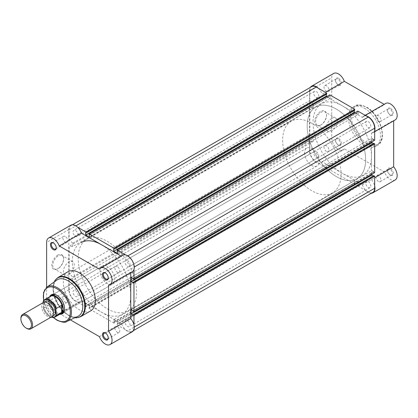 <?xml version="1.0" encoding="UTF-8"?>
<svg xmlns="http://www.w3.org/2000/svg" width="418" height="418" viewBox="0 0 418 418"><rect width="100%" height="100%" fill="white"/><g stroke="black" fill="none" stroke-linecap="round" stroke-linejoin="round"><path stroke-width="0.31" stroke-dasharray="2.09 1.57" d="M108.252 337.734A3.469 2.001 -120 0 0 108.262 337.483A3.469 2.001 -120 0 0 105.806 333.23L105.341 332.963L105.806 333.23A3.469 2.001 -120 0 0 105.582 333.115M108.252 277.693A3.469 2.001 -120 0 0 108.262 277.442A3.469 2.001 -120 0 0 105.806 273.189L105.341 272.917L105.806 273.189A3.469 2.001 -120 0 0 105.582 273.074M53.342 309.686A4.133 2.383 60 0 1 50.421 304.628A4.133 2.383 60 0 1 53.342 302.94L53.342 302.94A4.133 2.383 60 0 1 56.263 308.003A4.133 2.383 60 0 1 53.342 309.686M53.807 303.212L53.342 302.94L53.807 303.212A3.469 2.001 -120 0 0 52.072 303.04A3.469 2.001 -120 0 0 51.539 305.819A3.469 2.001 -120 0 0 53.807 308.876A3.469 2.001 -120 0 0 55.542 309.048A3.469 2.001 -120 0 0 56.263 307.46A3.469 2.001 -120 0 0 53.807 303.212L53.807 303.212M56.252 247.67A3.469 2.001 -120 0 0 56.263 247.419A3.469 2.001 -120 0 0 53.807 243.171L53.342 242.9L53.807 243.171A3.469 2.001 -120 0 0 53.582 243.051M57.721 255.132A8.36 4.828 120 0 0 51.811 265.367A8.36 4.828 120 0 0 57.721 268.784L57.721 268.784A8.36 4.828 120 0 0 63.63 258.543A8.36 4.828 120 0 0 57.721 255.132M58.191 268.513L57.721 268.784L58.191 268.513A7.696 4.441 -60 0 1 54.34 268.894A7.696 4.441 -60 0 1 53.164 262.723A7.696 4.441 -60 0 1 58.191 255.941A7.696 4.441 -60 0 1 62.036 255.56A7.696 4.441 -60 0 1 63.63 259.087A7.696 4.441 -60 0 1 58.191 268.513L58.191 268.513M59.769 314.289A10.988 6.343 60 0 1 56.848 313.265A10.988 6.343 60 0 1 49.648 296.759M64.612 308.5A10.33 5.962 -120 0 0 64.618 308.238A10.33 5.962 -120 0 0 57.313 295.589L56.848 295.317L57.313 295.589A10.33 5.962 -120 0 0 57.083 295.458M102.222 266.167L52.151 295.077A10.33 5.962 -120 0 0 50.568 303.353A10.33 5.962 -120 0 0 57.313 312.455A10.33 5.962 -120 0 0 62.475 312.967L112.546 284.057A10.33 5.962 -120 0 0 114.13 275.781A10.33 5.962 -120 0 0 107.384 266.679A10.33 5.962 -120 0 0 102.222 266.167A10.33 5.962 -120 0 0 100.639 274.443A10.33 5.962 -120 0 0 107.384 283.545A10.33 5.962 -120 0 0 112.546 284.057M68.824 274.652A7.696 4.441 -60 0 1 64.973 275.034A7.696 4.441 -60 0 1 63.797 268.863A7.696 4.441 -60 0 1 68.824 262.081A7.696 4.441 -60 0 1 72.669 261.699A7.696 4.441 -60 0 1 73.85 267.87A7.696 4.441 -60 0 1 68.824 274.652M70.794 225.224A9.504 5.486 -120 0 0 68.824 229.576L68.824 289.617A9.504 5.486 -120 0 0 75.543 301.253A9.504 5.486 -120 0 0 80.293 301.728A9.504 5.486 -120 0 0 81.442 300.615L59.241 313.432A9.504 5.486 -120 0 1 58.092 314.545A9.504 5.486 -120 0 1 53.342 314.075A9.504 5.486 -120 0 1 46.623 302.433L46.623 287.318M99.437 336.642L121.638 323.819A9.504 5.486 -120 0 0 127.542 331.275A9.504 5.486 -120 0 0 132.292 331.746M117.317 266.543A3.469 2.001 -120 0 0 115.582 266.37A3.469 2.001 -120 0 0 115.049 269.155A3.469 2.001 -120 0 0 117.317 272.212A3.469 2.001 -120 0 0 119.052 272.384A3.469 2.001 -120 0 0 119.585 269.605A3.469 2.001 -120 0 0 117.317 266.543M65.318 236.525A3.469 2.001 -120 0 0 63.583 236.353A3.469 2.001 -120 0 0 63.05 239.133A3.469 2.001 -120 0 0 65.318 242.189A3.469 2.001 -120 0 0 67.052 242.362A3.469 2.001 -120 0 0 67.585 239.582A3.469 2.001 -120 0 0 65.318 236.525M65.318 296.566A3.469 2.001 -120 0 0 63.583 296.393A3.469 2.001 -120 0 0 63.05 299.173A3.469 2.001 -120 0 0 65.318 302.235A3.469 2.001 -120 0 0 67.052 302.407A3.469 2.001 -120 0 0 67.585 299.622A3.469 2.001 -120 0 0 65.318 296.566M117.317 326.589A3.469 2.001 -120 0 0 115.582 326.416A3.469 2.001 -120 0 0 115.049 329.196A3.469 2.001 -120 0 0 117.317 332.253A3.469 2.001 -120 0 0 119.052 332.425A3.469 2.001 -120 0 0 119.585 329.645A3.469 2.001 -120 0 0 117.317 326.589M56.921 280.044A20.989 12.117 -120 0 0 53.107 289.313A20.989 12.117 -120 0 0 67.946 315.015A20.989 12.117 -120 0 0 77.879 316.348M54.298 281.894A22.4 12.932 -120 0 0 53.107 288.164A22.4 12.932 -120 0 0 68.944 315.595L67.946 315.015L68.944 315.595A22.4 12.932 -120 0 0 74.963 317.696M68.019 271.7A22.64 13.073 -120 0 0 64.55 289.841A22.64 13.073 -120 0 0 79.342 309.79A22.64 13.073 -120 0 0 90.659 310.908M107.384 308.845A41.314 23.852 -120 0 0 128.039 310.893A41.314 23.852 -120 0 0 134.371 277.787A41.314 23.852 -120 0 0 107.384 241.379A41.314 23.852 -120 0 0 86.73 239.336A41.314 23.852 -120 0 0 80.397 272.442A41.314 23.852 -120 0 0 107.384 308.845M130.756 295.354A41.314 23.852 -120 0 0 101.543 244.755A41.314 23.852 -120 0 0 80.883 242.706A41.314 23.852 -120 0 0 74.55 275.812A41.314 23.852 -120 0 0 101.543 312.22A41.314 23.852 -120 0 0 122.197 314.263A41.314 23.852 -120 0 0 130.756 295.354M70.339 319.838L59.241 313.432M121.638 323.819L81.442 300.615M130.756 272.593L130.756 272.144A9.504 5.486 -120 0 0 132.292 271.705M122.787 255.246A9.504 5.486 -120 0 0 121.638 256.359L99.437 269.176M121.251 256.135L121.638 256.359M130.756 272.144L108.549 284.961M43.367 302.533A8.261 4.77 -120 0 0 41.654 306.316A8.261 4.77 -120 0 0 45.264 314.629A8.261 4.77 -120 0 0 51.628 316.844M26.742 328.417A8.261 4.77 60 0 1 20.9 318.297M44.517 302.162A8.261 4.77 -120 0 0 43.702 305.135A8.261 4.77 -120 0 0 46.654 312.701A8.261 4.77 -120 0 0 52.522 316.029M304.565 152.836A10.33 5.962 -120 0 0 309.074 163.229A10.33 5.962 -120 0 0 317.032 165.998A10.33 5.962 -120 0 0 319.174 161.27A10.33 5.962 -120 0 0 314.665 150.877A10.33 5.962 -120 0 0 306.707 148.108A10.33 5.962 -120 0 0 304.565 152.836M43.352 301.023L48.932 297.841L48.666 300.579A10.33 5.962 -120 0 0 52.501 310.213A10.33 5.962 -120 0 0 59.978 314.158A10.33 5.962 -120 0 0 60.004 314.153M307.193 126.022A41.314 23.852 -120 0 0 325.23 167.597A41.314 23.852 -120 0 0 357.066 178.664A41.314 23.852 -120 0 0 365.619 159.754A41.314 23.852 -120 0 0 347.588 118.179A41.314 23.852 -120 0 0 315.752 107.107A41.314 23.852 -120 0 0 307.193 126.022M282.657 140.187A41.314 23.852 -120 0 0 300.688 181.762A41.314 23.852 -120 0 0 332.524 192.834A41.314 23.852 -120 0 0 341.083 173.919A41.314 23.852 -120 0 0 323.046 132.344A41.314 23.852 -120 0 0 291.215 121.277A41.314 23.852 -120 0 0 282.657 140.187M43.117 302.679L43.117 307.768A9.792 5.653 -120 0 0 51.048 317.178M48.786 297.888L48.786 305.161L43.352 308.296L43.117 307.768L43.352 308.296A10.121 5.842 60 0 0 54.836 317.137M48.932 297.841L48.786 305.161M49.883 296.623A10.33 5.962 -120 0 0 49.867 296.644A10.33 5.962 -120 0 0 48.666 300.579L48.932 304.973M48.896 304.591A10.121 5.842 -120 0 0 59.393 314.268A10.121 5.842 -120 0 0 60.521 313.855M50.4 296.325A10.121 5.842 -120 0 0 49.481 297.099A10.121 5.842 -120 0 0 48.896 298.008M75.543 230.522A3.595 2.074 60 0 1 77.889 233.688A3.595 2.074 60 0 1 77.34 236.567A3.595 2.074 60 0 1 75.543 236.389A3.595 2.074 60 0 1 73.192 233.223A3.595 2.074 60 0 1 73.746 230.344A3.595 2.074 60 0 1 75.543 230.522M316.254 91.547A3.595 2.074 60 0 1 318.6 94.714A3.595 2.074 60 0 1 318.046 97.598A3.595 2.074 60 0 1 316.254 97.415A3.595 2.074 60 0 1 313.902 94.249A3.595 2.074 60 0 1 314.456 91.37A3.595 2.074 60 0 1 316.254 91.547M127.542 260.539A3.595 2.074 60 0 1 129.888 263.706A3.595 2.074 60 0 1 129.334 266.59A3.595 2.074 60 0 1 127.542 266.412A3.595 2.074 60 0 1 125.191 263.241A3.595 2.074 60 0 1 125.745 260.362A3.595 2.074 60 0 1 127.542 260.539M368.248 121.57A3.595 2.074 60 0 1 370.599 124.736A3.595 2.074 60 0 1 370.045 127.615A3.595 2.074 60 0 1 368.248 127.438A3.595 2.074 60 0 1 365.902 124.271A3.595 2.074 60 0 1 366.45 121.392A3.595 2.074 60 0 1 368.248 121.57M127.542 320.585A3.595 2.074 60 0 1 129.888 323.751A3.595 2.074 60 0 1 129.334 326.63A3.595 2.074 60 0 1 127.542 326.453A3.595 2.074 60 0 1 125.191 323.286A3.595 2.074 60 0 1 125.745 320.402A3.595 2.074 60 0 1 127.542 320.585M368.248 181.611A3.595 2.074 60 0 1 370.599 184.777A3.595 2.074 60 0 1 370.045 187.656A3.595 2.074 60 0 1 368.248 187.478A3.595 2.074 60 0 1 365.902 184.312A3.595 2.074 60 0 1 366.45 181.433A3.595 2.074 60 0 1 368.248 181.611M75.543 290.562A3.595 2.074 60 0 1 77.889 293.729A3.595 2.074 60 0 1 77.34 296.608A3.595 2.074 60 0 1 75.543 296.43A3.595 2.074 60 0 1 73.192 293.264A3.595 2.074 60 0 1 73.746 290.385A3.595 2.074 60 0 1 75.543 290.562M316.254 151.588A3.595 2.074 60 0 1 318.6 154.759A3.595 2.074 60 0 1 318.046 157.638A3.595 2.074 60 0 1 316.254 157.461A3.595 2.074 60 0 1 313.902 154.294A3.595 2.074 60 0 1 314.456 151.41A3.595 2.074 60 0 1 316.254 151.588M101.543 244.755A41.314 23.852 60 0 1 128.53 281.157A41.314 23.852 60 0 1 122.197 314.263A41.314 23.852 60 0 1 101.543 312.22A41.314 23.852 60 0 1 74.55 275.812A41.314 23.852 60 0 1 80.883 242.706L86.73 239.336M366.288 115.953A9.504 5.486 60 0 0 363.498 116.272A9.504 5.486 60 0 0 362.349 117.385L342.248 105.78A41.314 23.852 60 0 1 369.24 142.188A41.314 23.852 60 0 1 362.908 175.294A41.314 23.852 60 0 1 342.248 173.245A41.314 23.852 60 0 1 315.261 136.843A41.314 23.852 60 0 1 321.594 103.737A41.314 23.852 60 0 1 342.248 105.78A41.314 23.852 60 0 1 371.461 156.379A41.314 23.852 60 0 1 362.908 175.294A41.314 23.852 60 0 1 342.248 173.245A41.314 23.852 60 0 1 315.261 136.843A41.314 23.852 60 0 1 321.594 103.737A41.314 23.852 60 0 1 342.248 105.78L322.153 94.181L325.366 92.326M133.969 324.964L133.969 327.226A9.086 5.246 60 0 1 132.083 331.39A9.086 5.246 60 0 1 127.542 330.936L117.113 324.917L117.113 323.903L357.818 184.934L357.818 185.947L117.113 324.917M372.793 192.416A9.086 5.246 60 0 1 368.248 191.966L357.818 185.947M357.818 184.934L358.169 185.137L117.463 324.107L117.113 323.903M117.463 324.107L117.463 321.881L113.665 319.686L354.375 180.717L358.169 182.912L117.463 321.881M358.169 185.137L358.169 182.912M354.375 180.717L354.375 182.943L113.665 321.917L113.665 319.686M113.665 321.917L114.015 322.116L354.725 183.147L354.375 182.943M354.725 183.147L354.725 184.155L114.015 323.13L114.015 322.116M114.015 323.13L89.065 308.724L89.065 307.716L329.776 168.741L329.776 169.755L89.065 308.724M354.725 184.155L329.776 169.755M329.776 168.741L330.126 168.945L89.415 307.914L89.065 307.716M89.415 307.914L89.415 305.689L330.126 166.719L330.126 168.945M85.622 303.499L85.622 305.725L326.327 166.751L326.327 164.525L85.622 303.499L89.415 305.689M326.327 164.525L330.126 166.719M85.622 305.725L85.972 305.929L326.677 166.954L326.327 166.751M326.677 166.954L326.677 167.968L85.972 306.937L85.972 305.929M85.972 306.937L75.543 300.918A9.086 5.246 60 0 1 69.116 289.789L69.116 280.003L309.827 141.033L309.827 150.814L69.116 289.789M326.677 167.968L316.254 161.944A9.086 5.246 60 0 1 309.827 150.814M309.827 141.033L313.328 141.368L72.622 280.342L69.116 280.003M72.622 280.342L72.622 276.967L69.116 273.257L309.827 134.288L313.328 137.997L72.622 276.967M313.328 141.368L313.328 137.997M313.328 107.64L72.622 246.61L72.622 243.234L313.328 104.265L313.328 107.64L309.827 107.301L69.116 246.275L69.116 273.257M309.827 107.301L309.827 134.288M72.622 246.61L69.116 246.275M72.622 243.234L69.116 239.524L309.827 100.555L313.328 104.265M309.827 100.555L309.827 90.774L69.116 229.743L69.116 239.524M69.116 229.743A9.086 5.246 60 0 1 70.997 225.584A9.086 5.246 60 0 1 75.543 226.034L77.502 227.167M309.827 90.774A9.086 5.246 60 0 1 311.708 86.61M326.677 94.097L326.327 93.893L85.622 232.863M326.327 93.893L326.327 94.296M326.97 96.49L330.126 98.314L89.415 237.283M330.126 98.314L330.126 96.083L89.415 235.057M330.126 96.083L329.776 95.884L89.065 234.853M329.776 94.87L329.776 95.884M354.725 110.284L354.375 110.086L113.665 249.055M354.375 110.086L354.375 110.488M117.463 251.249L358.169 112.275L358.169 114.501L117.463 253.475M358.169 114.501L355.018 112.682M358.169 112.275L357.818 112.071L117.113 251.046M357.818 111.063L357.818 112.071M127.824 255.889L127.542 256.056L125.583 254.923M127.542 256.056A9.086 5.246 60 0 1 133.969 267.186L133.969 269.448M374.674 140.255L373.802 139.748L133.091 278.722M373.802 139.748L373.802 139.346L133.091 278.315M373.802 139.346L371.874 138.233L131.163 277.202M371.874 138.233L371.874 141.874M373.446 143.526L373.802 143.729L133.091 282.704M373.802 143.729L373.802 143.327M374.674 172.639L373.802 172.132L133.091 311.102M373.802 172.132L373.802 171.725L133.091 310.699M373.802 171.725L371.874 170.612L131.163 309.586M371.874 174.259L371.874 170.612M373.446 175.91L373.802 176.114L133.091 315.083M373.802 176.114L373.802 175.706M338.455 78.291A4.133 2.383 -120 0 0 335.529 79.979A4.133 2.383 -120 0 0 338.455 85.037L338.455 85.037A4.133 2.383 -120 0 0 341.375 83.349A4.133 2.383 -120 0 0 338.455 78.291M337.984 84.77L338.455 85.037L337.984 84.77A3.469 2.001 60 0 1 335.529 80.517A3.469 2.001 60 0 1 336.25 78.929A3.469 2.001 60 0 1 337.984 79.101A3.469 2.001 60 0 1 340.252 82.158A3.469 2.001 60 0 1 339.719 84.938A3.469 2.001 60 0 1 337.984 84.77M390.449 108.314A4.133 2.383 -120 0 0 387.528 109.997A4.133 2.383 -120 0 0 390.449 115.06L390.449 115.06A4.133 2.383 -120 0 0 393.369 113.372A4.133 2.383 -120 0 0 390.449 108.314M389.984 114.788L390.449 115.06L389.984 114.788A3.469 2.001 60 0 1 387.528 110.54A3.469 2.001 60 0 1 388.249 108.952A3.469 2.001 60 0 1 389.984 109.124A3.469 2.001 60 0 1 392.251 112.181A3.469 2.001 60 0 1 391.718 114.96A3.469 2.001 60 0 1 389.984 114.788M390.449 168.355A4.133 2.383 -120 0 0 387.528 170.042A4.133 2.383 -120 0 0 390.449 175.1L390.449 175.1A4.133 2.383 -120 0 0 393.369 173.413A4.133 2.383 -120 0 0 390.449 168.355M389.984 174.828L390.449 175.1L389.984 174.828A3.469 2.001 60 0 1 387.528 170.581A3.469 2.001 60 0 1 388.249 168.992A3.469 2.001 60 0 1 389.984 169.165A3.469 2.001 60 0 1 392.251 172.221A3.469 2.001 60 0 1 391.718 175.001A3.469 2.001 60 0 1 389.984 174.828M338.455 138.332A4.133 2.383 -120 0 0 335.529 140.02A4.133 2.383 -120 0 0 338.455 145.083L338.455 145.083A4.133 2.383 -120 0 0 341.375 143.395A4.133 2.383 -120 0 0 338.455 138.332M337.984 144.811L338.455 145.083L337.984 144.811A3.469 2.001 60 0 1 335.529 140.558A3.469 2.001 60 0 1 336.25 138.969A3.469 2.001 60 0 1 337.984 139.142A3.469 2.001 60 0 1 340.252 142.204A3.469 2.001 60 0 1 339.719 144.983A3.469 2.001 60 0 1 337.984 144.811M321.102 124.82L320.632 125.087A8.36 4.828 120 0 0 326.542 114.851A8.36 4.828 120 0 0 320.632 111.439A8.36 4.828 120 0 0 314.723 121.675A8.36 4.828 120 0 0 320.632 125.087L321.102 124.82A7.696 4.441 -60 0 1 317.252 125.201A7.696 4.441 -60 0 1 316.071 119.031A7.696 4.441 -60 0 1 321.102 112.249A7.696 4.441 -60 0 1 324.948 111.867A7.696 4.441 -60 0 1 326.542 115.389A7.696 4.441 -60 0 1 321.102 124.82M331.735 118.388A7.696 4.441 -60 0 1 335.581 118.007A7.696 4.441 -60 0 1 336.762 124.172A7.696 4.441 -60 0 1 331.735 130.959A7.696 4.441 -60 0 1 327.884 131.336A7.696 4.441 -60 0 1 326.704 125.17A7.696 4.441 -60 0 1 331.735 118.388M371.409 193.215A9.504 5.486 60 0 1 362.349 184.85L322.153 161.641A9.504 5.486 60 0 1 321.003 162.754A9.504 5.486 60 0 1 313.678 160.209A9.504 5.486 60 0 1 309.534 150.647L309.534 90.602A9.504 5.486 60 0 1 310.323 87.409M322.153 161.641L344.354 148.824A9.504 5.486 60 0 1 343.204 149.937A9.504 5.486 60 0 1 335.879 147.392A9.504 5.486 60 0 1 331.735 137.83L331.735 77.785A9.504 5.486 60 0 1 333.7 73.437M362.349 117.385L384.55 104.568A9.504 5.486 60 0 1 385.699 103.455M378.473 181.475A3.469 2.001 60 0 1 376.205 178.418A3.469 2.001 60 0 1 376.738 175.638A3.469 2.001 60 0 1 378.473 175.811A3.469 2.001 60 0 1 380.741 178.867A3.469 2.001 60 0 1 380.208 181.647A3.469 2.001 60 0 1 378.473 181.475M326.474 151.457A3.469 2.001 60 0 1 324.206 148.395A3.469 2.001 60 0 1 324.739 145.616A3.469 2.001 60 0 1 326.474 145.788A3.469 2.001 60 0 1 328.741 148.845A3.469 2.001 60 0 1 328.208 151.629A3.469 2.001 60 0 1 326.474 151.457M326.474 91.411A3.469 2.001 60 0 1 324.206 88.355A3.469 2.001 60 0 1 324.739 85.575A3.469 2.001 60 0 1 326.474 85.747A3.469 2.001 60 0 1 328.741 88.804A3.469 2.001 60 0 1 328.208 91.584A3.469 2.001 60 0 1 326.474 91.411M378.473 121.434A3.469 2.001 60 0 1 376.205 118.378A3.469 2.001 60 0 1 376.738 115.593A3.469 2.001 60 0 1 378.473 115.765A3.469 2.001 60 0 1 380.741 118.827A3.469 2.001 60 0 1 380.208 121.607A3.469 2.001 60 0 1 378.473 121.434M364.449 108.21A22.64 13.073 60 0 1 379.241 128.159A22.64 13.073 60 0 1 375.772 146.3A22.64 13.073 60 0 1 364.449 145.182A22.64 13.073 60 0 1 349.662 125.233A22.64 13.073 60 0 1 353.132 107.092A22.64 13.073 60 0 1 364.449 108.21M336.406 109.155A41.314 23.852 60 0 1 363.394 145.558A41.314 23.852 60 0 1 357.066 178.664A41.314 23.852 60 0 1 336.406 176.621A41.314 23.852 60 0 1 309.419 140.213A41.314 23.852 60 0 1 315.752 107.107A41.314 23.852 60 0 1 336.406 109.155M384.55 104.568L384.163 104.343M395.203 119.914A9.504 5.486 60 0 1 393.662 120.353L393.662 120.802M395.203 179.954A9.504 5.486 60 0 1 384.55 172.033L344.354 148.824M318.213 88.193A9.504 5.486 60 0 1 322.153 94.181M374.674 130.479A9.504 5.486 60 0 1 372.997 132.731A9.504 5.486 60 0 1 371.461 133.17L371.461 179.588A9.504 5.486 60 0 1 374.674 185.994M371.461 179.588L374.674 177.734M362.349 184.85L384.55 172.033M371.461 133.17L393.662 120.353M80.679 316.672A22.64 13.073 60 0 1 69.357 315.553A22.64 13.073 60 0 1 54.57 295.604A22.64 13.073 60 0 1 58.039 277.463M66.802 321.473A19.886 11.479 60 0 1 57.386 320.214A19.886 11.479 60 0 1 44.543 303.165A19.886 11.479 60 0 1 46.941 287.077M68.824 289.617L46.623 302.433M68.824 229.576L46.623 242.393M43.749 300.411A19.061 11.004 -120 0 0 53.656 317.57M68.944 315.595L74.911 317.722M134.251 327.064L133.969 327.226M368.248 191.966L127.542 330.936M316.254 161.944L75.543 300.918M75.83 225.866L75.543 226.034M134.251 267.018L133.969 267.186M366.79 107.536A21.814 12.592 60 0 1 382.214 134.251A21.814 12.592 60 0 1 366.79 143.16A21.814 12.592 60 0 1 351.366 116.444A21.814 12.592 60 0 1 366.79 107.536M366.205 144.168A22.64 13.073 -120 0 0 377.522 145.292A22.64 13.073 -120 0 0 380.991 127.15A22.64 13.073 -120 0 0 366.205 107.201A22.64 13.073 -120 0 0 354.882 106.078A22.64 13.073 -120 0 0 351.413 124.219A22.64 13.073 -120 0 0 366.205 144.168M309.534 90.602L331.735 77.785M309.534 150.647L331.735 137.83M64.973 275.034L54.34 268.894M115.582 266.37L104.072 273.017M63.583 236.353L52.072 242.999M63.583 296.393L52.072 303.04M115.582 326.416L104.072 333.062M128.039 310.893L332.524 192.834M53.107 289.313L54.246 281.931M119.052 332.425L107.541 339.071M67.052 302.407L55.542 309.048M67.052 242.362L55.542 249.008M119.052 272.384L107.541 279.031M80.293 301.728L58.092 314.545M53.41 317.607L47.182 309.869L43.597 300.605M72.669 261.699L62.036 255.56M64.618 308.238L64.618 308.777M63.63 259.087L63.63 258.543M56.263 247.419L56.263 247.958M56.263 307.46L56.263 308.003M108.262 277.442L108.262 277.98M108.262 337.483L108.262 338.021M53.29 312.816C53.227 314.096 52.877 315 52.24 315.538C50.986 315.276 52.125 317.304 47.265 313.385C45.029 310.846 43.859 308.176 43.754 305.375C43.812 304.1 44.162 303.191 44.804 302.658C47.307 300.892 53.582 307.935 53.29 312.816M317.032 165.998L62.475 312.967M59.393 314.268L59.978 314.158M49.481 297.099L49.867 296.644M80.883 242.706L291.215 121.277M306.707 148.108L52.151 295.077M43.164 308.155L46.325 313.829L50.902 317.262M318.046 97.598L77.34 236.567M370.045 127.615L129.334 266.59M370.045 187.656L129.334 326.63M318.046 157.638L77.34 296.608M133.467 330.591L132.083 331.39M72.382 224.785L70.997 225.584M314.456 151.41L73.746 290.385M366.45 181.433L125.745 320.402M366.45 121.392L125.745 260.362M314.456 91.37L73.746 230.344M335.529 80.517L335.529 79.979M387.528 110.54L387.528 109.997M387.528 170.581L387.528 170.042M335.529 140.558L335.529 140.02M326.542 115.389L326.542 114.851M353.132 107.092L354.882 106.078C356.669 104.213 360.582 104.568 366.617 107.16C380.197 114.26 388.123 140.098 377.522 145.292L375.772 146.3M335.581 118.007L324.948 111.867M363.498 116.272L365.175 115.305M376.738 175.638L388.249 168.992M324.739 145.616L336.25 138.969M324.739 85.575L336.25 78.929M376.738 115.593L388.249 108.952M380.208 121.607L391.718 114.96M328.208 91.584L339.719 84.938M328.208 151.629L339.719 144.983M380.208 181.647L391.718 175.001M321.003 162.754L343.204 149.937M372.997 132.731L374.674 131.764M327.884 131.336L317.252 125.201"/><path stroke-width="0.63" d="M105.336 339.709A4.133 2.383 60 0 1 102.415 334.651A4.133 2.383 60 0 1 105.336 332.963L105.336 332.963A4.133 2.383 60 0 1 105.341 332.963A4.133 2.383 60 0 1 108.262 338.021A4.133 2.383 60 0 1 105.336 339.709M105.582 333.115A3.469 2.001 -120 0 0 104.072 333.062A3.469 2.001 -120 0 0 103.539 335.842A3.469 2.001 -120 0 0 105.806 338.899A3.469 2.001 -120 0 0 107.541 339.071A3.469 2.001 -120 0 0 108.252 337.734M105.336 279.668A4.133 2.383 60 0 1 102.415 274.605A4.133 2.383 60 0 1 105.336 272.917L105.336 272.917A4.133 2.383 60 0 1 105.341 272.917A4.133 2.383 60 0 1 108.262 277.98A4.133 2.383 60 0 1 105.336 279.668M105.582 273.074A3.469 2.001 -120 0 0 104.072 273.017A3.469 2.001 -120 0 0 103.539 275.796A3.469 2.001 -120 0 0 105.806 278.858A3.469 2.001 -120 0 0 107.541 279.031A3.469 2.001 -120 0 0 108.252 277.693M53.342 249.645A4.133 2.383 60 0 1 50.421 244.587A4.133 2.383 60 0 1 53.342 242.9L53.342 242.9A4.133 2.383 60 0 1 56.263 247.958A4.133 2.383 60 0 1 53.342 249.645M53.582 243.051A3.469 2.001 -120 0 0 52.072 242.999A3.469 2.001 -120 0 0 51.539 245.779A3.469 2.001 -120 0 0 53.807 248.835A3.469 2.001 -120 0 0 55.542 249.008A3.469 2.001 -120 0 0 56.252 247.67M49.648 296.759A10.988 6.343 60 0 1 56.848 295.317L56.848 295.317A10.988 6.343 60 0 1 64.618 308.777A10.988 6.343 60 0 1 59.769 314.289M57.083 295.458A10.33 5.962 -120 0 0 52.151 295.077L50.808 295.85A10.33 5.962 -120 0 0 49.883 296.623M70.339 319.838L99.437 336.642A9.504 5.486 -120 0 0 105.336 344.092A9.504 5.486 -120 0 0 110.091 344.563A9.504 5.486 -120 0 0 108.549 331.375L108.549 284.961A9.504 5.486 -120 0 0 110.091 284.522A9.504 5.486 -120 0 0 110.091 273.55A9.504 5.486 -120 0 0 100.586 268.063A9.504 5.486 -120 0 0 99.437 269.176L59.241 245.967A9.504 5.486 -120 0 0 48.592 238.046A9.504 5.486 -120 0 0 46.623 242.393L46.623 287.318M77.879 316.348A20.989 12.117 -120 0 0 81.803 299.737A20.989 12.117 -120 0 0 67.946 280.744A20.989 12.117 -120 0 0 56.921 280.044L46.941 287.077A19.886 11.479 60 0 1 57.386 287.741A19.886 11.479 60 0 1 70.517 305.736A19.886 11.479 60 0 1 66.802 321.473L77.879 316.348M80.679 316.672L90.659 310.908A22.64 13.073 -120 0 0 94.128 292.767A22.64 13.073 -120 0 0 79.342 272.818A22.64 13.073 -120 0 0 68.019 271.7L58.039 277.463A22.64 13.073 60 0 1 69.357 278.581A22.64 13.073 60 0 1 84.149 298.53A22.64 13.073 60 0 1 80.679 316.672L76.787 317.79L74.911 317.722M80.883 242.706A41.314 23.852 60 0 1 101.543 244.755L81.442 233.15A9.504 5.486 -120 0 0 70.794 225.224L48.592 238.046M110.091 284.522L132.292 271.705A9.504 5.486 -120 0 0 132.292 260.733A9.504 5.486 -120 0 0 122.787 255.246L100.586 268.063M130.756 272.593L130.756 318.558L108.549 331.375M101.543 244.755L121.251 256.135M110.091 344.563L132.292 331.746A9.504 5.486 -120 0 0 130.756 318.558M60.004 314.153A10.33 5.962 -120 0 0 61.132 313.74L62.475 312.967A10.33 5.962 -120 0 0 64.612 308.5M81.442 233.15L59.241 245.967M30.875 328.825L51.628 316.844A8.261 4.77 -120 0 0 53.342 313.061A8.261 4.77 -120 0 0 49.737 304.743A8.261 4.77 -120 0 0 43.367 302.533L22.614 314.514A8.261 4.77 60 0 1 28.978 316.729A8.261 4.77 60 0 1 32.583 325.042A8.261 4.77 60 0 1 30.875 328.825A8.261 4.77 60 0 1 26.742 328.417L26.172 328.088A7.456 4.305 -120 0 0 31.449 325.042A7.456 4.305 -120 0 0 26.172 315.909A7.456 4.305 -120 0 0 20.9 318.955A7.456 4.305 -120 0 0 26.172 328.088M20.9 318.955L20.9 318.297A8.261 4.77 60 0 1 22.614 314.514M52.522 316.029A8.261 4.77 -120 0 0 55.385 311.88A8.261 4.77 -120 0 0 51.09 302.893A8.261 4.77 -120 0 0 44.517 302.162M61.132 313.74A10.33 5.962 -120 0 0 63.275 309.012L61.843 312.429L56.205 315.721A10.121 5.842 60 0 1 54.836 317.137L60.521 313.855A10.121 5.842 -120 0 0 62.026 312.173M43.117 301.822L43.352 301.023A10.121 5.842 60 0 1 44.716 299.607A10.121 5.842 60 0 1 56.205 308.447L55.97 309.242A9.792 5.653 -120 0 0 49.543 300.511A9.792 5.653 -120 0 0 43.117 301.822L43.117 302.679M55.97 309.242L56.205 315.721M56.205 308.447L61.639 305.307L62.026 305.589A10.121 5.842 -120 0 0 50.4 296.325L44.716 299.607L43.352 301.023M62.026 305.589L63.275 309.012A10.33 5.962 -120 0 0 58.766 298.619A10.33 5.962 -120 0 0 50.808 295.85M61.843 305.292L61.843 312.429M61.639 305.307L61.639 312.58M133.467 330.591L372.793 192.416A9.086 5.246 60 0 0 374.674 188.257L374.674 176.213L133.969 315.188L133.969 324.964M72.382 224.785L311.708 86.61A9.086 5.246 60 0 1 316.254 87.064L75.83 225.866M316.254 87.064L326.677 93.083L85.972 232.053L77.502 227.167M85.972 232.053L85.972 233.066L326.677 94.097L326.677 93.083M326.327 94.296L326.327 96.119L85.622 235.088L85.622 232.863L85.972 233.066M85.622 235.088L89.415 237.283L89.065 233.845L329.776 94.87L354.725 109.276L114.015 248.245L89.065 233.845M326.327 96.119L326.97 96.49M114.015 248.245L114.015 249.259L354.725 110.284L354.725 109.276M354.375 110.488L354.375 112.311L113.665 251.281L113.665 249.055L114.015 249.259M133.969 269.448L133.969 279.229L374.674 140.255L374.674 128.211A9.086 5.246 60 0 0 368.248 117.082L357.818 111.063L117.113 250.032L117.463 253.475L113.665 251.281M355.018 112.682L354.375 112.311M125.583 254.923L117.113 250.032M133.969 279.229L131.163 277.202L131.163 281.591L371.874 142.616L371.874 141.874M133.091 282.296L133.969 282.803L374.674 143.834L373.802 143.327L133.091 282.296L133.091 282.704L131.163 281.591M373.446 143.526L371.874 142.616M133.969 282.803L133.969 311.609L131.163 309.586L131.163 313.97L371.874 175.001L371.874 174.259M374.674 143.834L374.674 172.639L133.969 311.609M374.674 176.213L373.802 175.706L133.091 314.681L133.091 315.083L131.163 313.97M373.446 175.91L371.874 175.001M133.969 315.188L133.091 314.681M310.323 87.409A9.504 5.486 60 0 1 311.499 86.254A9.504 5.486 60 0 1 316.254 86.725A9.504 5.486 60 0 1 318.213 88.193M311.499 86.254L333.7 73.437A9.504 5.486 60 0 1 338.455 73.908A9.504 5.486 60 0 1 344.354 81.358L384.163 104.343M366.288 115.953A9.504 5.486 60 0 1 368.248 116.747A9.504 5.486 60 0 1 374.674 130.479M365.175 115.305L385.699 103.455A9.504 5.486 60 0 1 390.449 103.925A9.504 5.486 60 0 1 396.656 112.301A9.504 5.486 60 0 1 395.203 119.914L374.674 131.764M374.674 177.734L393.662 166.772L393.662 120.802M393.662 166.772A9.504 5.486 60 0 1 395.203 179.954L372.997 192.776A9.504 5.486 60 0 1 371.409 193.215M374.674 185.994A9.504 5.486 60 0 1 372.997 192.776M325.366 92.326L344.354 81.358M74.963 317.696A22.4 12.932 -120 0 0 84.483 302.731A22.4 12.932 -120 0 0 68.944 279.02A22.4 12.932 -120 0 0 54.298 281.894M53.656 317.57A19.061 11.004 -120 0 0 56.848 319.854A19.061 11.004 -120 0 0 70.323 312.074A19.061 11.004 -120 0 0 56.848 288.728A19.061 11.004 -120 0 0 43.749 300.411M51.048 317.178A9.792 5.653 -120 0 0 55.97 315.188M374.674 188.257L134.251 327.064M368.248 117.082L127.824 255.889M374.674 128.211L134.251 267.018M53.41 317.607L57.015 320.235C62.376 322.419 65.636 322.832 66.802 321.473M43.597 300.605L43.529 292.516L46.941 287.077M54.246 281.931L55.124 280.274L58.039 277.463M50.902 317.262L54.836 317.137"/></g></svg>
